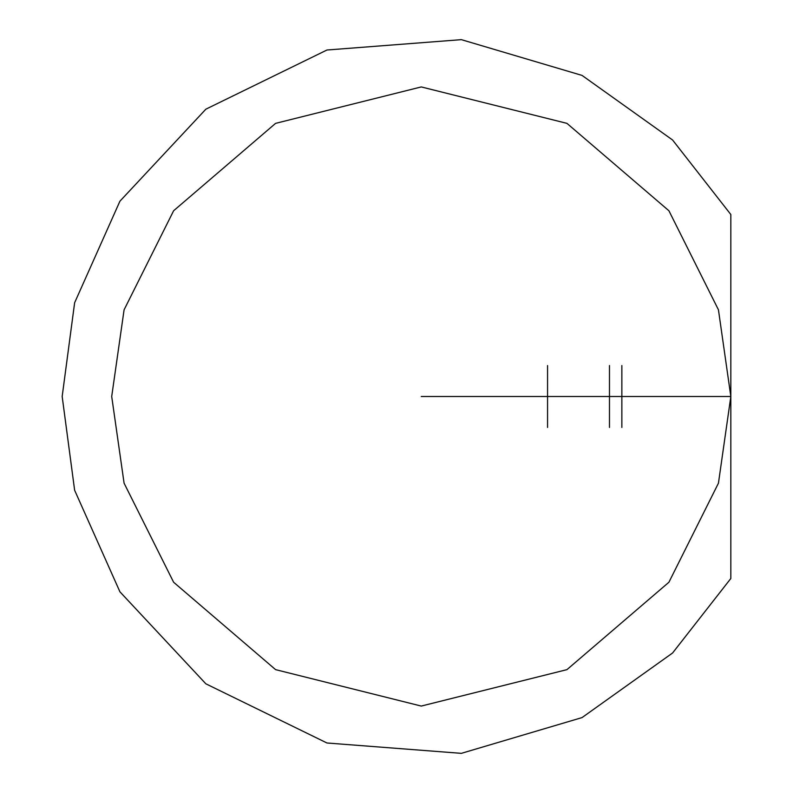 <?xml version="1.0" encoding="UTF-8"?>
<svg xmlns="http://www.w3.org/2000/svg" width="793" height="793" viewBox="0 0 793 793"><rect width="100%" height="100%" fill="white"/><g stroke="black" fill="none" stroke-linecap="round" stroke-linejoin="round"><path stroke-width="1.19" d="M730.829 578.484L672.573 653.006L582.042 717.586L461.338 753.35L326.964 742.991L205.873 683.824L119.931 591.816L74.631 490.262L62.171 396.5L74.631 302.738L119.931 201.184L205.873 109.176L326.964 50.009L461.338 39.65L582.042 75.414L672.573 139.994L730.829 214.516L672.573 139.994L582.042 75.414L461.338 39.65L326.964 50.009L205.873 109.176L119.931 201.184L74.631 302.738L62.171 396.5L74.631 490.262L119.931 591.816L205.873 683.824L326.964 742.991L461.338 753.35L582.042 717.586L672.573 653.006L730.829 578.484L730.829 214.516L730.829 578.484M111.704 396.5L124.085 309.825L173.617 210.76L275.587 123.361L421.261 86.933L566.945 123.361L668.915 210.76L718.448 309.825L730.829 396.5L718.448 483.175L668.915 582.24L566.945 669.639L421.261 706.067L275.587 669.639L173.617 582.24L124.085 483.175L111.704 396.5L124.085 483.175L173.617 582.24L275.587 669.639L421.261 706.067L566.945 669.639L668.915 582.24L718.448 483.175L730.829 396.5L718.448 309.825L668.915 210.76L566.945 123.361L421.261 86.933L275.587 123.361L173.617 210.76L124.085 309.825L111.704 396.5M730.829 396.5L421.261 396.5L730.829 396.5M547.566 365.543L547.566 427.457M609.48 365.543L609.48 427.457M621.861 365.543L621.861 427.457"/></g></svg>
